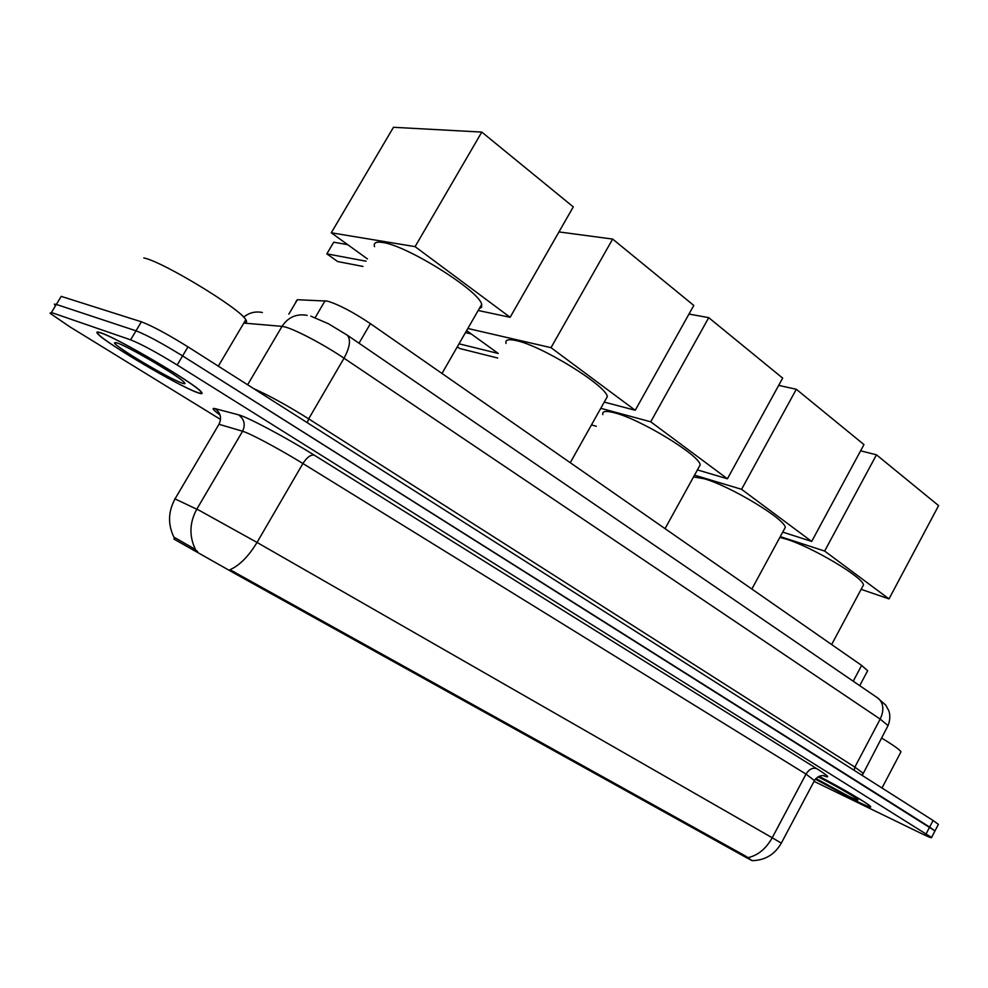 <?xml version="1.0" encoding="UTF-8"?>
<svg xmlns="http://www.w3.org/2000/svg" width="988" height="988" viewBox="0 0 988 988"><rect width="100%" height="100%" fill="white"/><g stroke="black" fill="none" stroke-linecap="round" stroke-linejoin="round"><path stroke-width="1.48" d="M295.992 301.538L297.351 299.722L327.411 301.105C338.736 304.539 353.074 312.06 370.414 323.656L861.622 665.406L867.649 670.729L867.242 671.482M174.74 498.767L199.44 510.475L257.028 542.437C248.692 556.232 239.689 565.334 230.019 569.718L745.903 856.263L751.856 860.523L745.458 857.102L233.477 572.768L173.925 539.077L174.777 537.62L194.08 548.686L197.575 551.551M100.801 332.808C96.775 331.437 95.824 331.857 97.96 334.068C106.445 343.54 178.322 385.802 197.007 392.434C201.861 394.261 203.219 394.014 201.095 391.705C194.574 383.344 117.56 338.019 100.801 332.808M870.354 806.257L870.28 806.406C871.058 807.715 866.661 806.06 857.053 801.429L815.372 779.149L857.312 801.589C867.019 806.27 871.478 807.949 870.675 806.616C869.317 804.244 841.813 788.091 819.04 776.321M195.661 549.933L195.686 549.946C189.004 536.398 189.387 522.8 196.81 509.141L242.579 431.225L218.978 424.297L175.172 498.619C168.096 511.562 167.713 524.467 174.012 537.373L174.777 537.62M751.856 860.523L752.016 860.647C765.008 860.4 774.765 854.558 781.31 843.135L781.261 843.246M814.05 781.372L922.224 833.909C928.942 837.145 932.055 838.33 931.573 837.466L934.981 830.92L929.646 827.067L182.582 355.915C162.131 343.293 146.607 334.932 136.011 330.819L56.328 304.428L54.377 304.119L54.896 305.255M931.573 837.466L177.185 364.992C156.684 352.42 141.161 344.034 130.601 339.823L51.413 312.517L50.042 313.258L69.716 326.744L220.225 419.245M141.407 321.816L61.219 296.363L56.328 304.428L136.011 330.819C146.607 334.932 162.131 343.293 182.582 355.915L934.981 830.92L938.378 824.375L933.067 820.472L187.979 346.862C167.577 334.179 152.053 325.842 141.407 321.816L130.601 339.823M196.526 392.137C201.33 393.94 202.676 393.706 200.564 391.421C194.105 383.134 117.918 338.291 101.307 333.129C97.33 331.77 96.392 332.178 98.491 334.376C106.877 343.738 178.05 385.579 196.526 392.137M244.11 322.594C246.654 322.817 247.222 321.853 245.814 319.704C240.516 308.849 162.156 261.252 143.791 257.942M117.066 342.898L114.435 342.972C116.312 347.368 168.676 378.429 181.73 382.961C185.472 384.344 186.003 383.85 183.323 381.467C175.444 374.069 127.897 346.356 117.066 342.898M153.436 361.904L169.664 371.846M870.28 806.406C868.934 804.047 841.566 787.979 819.003 776.346M900.55 752.634L900.982 751.819C899.636 749.608 893.152 745.014 881.506 738.011M815.915 778.519L849.075 796.489C856.127 799.872 858.98 800.885 857.646 799.502C855.238 796.995 832.736 784.089 818.064 776.815M479.242 308.651L481.625 307.231L481.675 304.415C479.785 291.139 406.76 245.283 382.541 242.468C375.959 241.455 373.291 242.863 374.563 246.679M367.413 258.905L331.276 232.798L393.459 127.291L481.798 132.083L573.287 206.887L510.129 317.284L478.18 310.491M510.129 317.284L415.084 246.642L481.798 132.083M331.276 232.798L415.084 246.642M366.066 261.203L326.855 253.854L337.649 261.548L362.991 266.439M347.665 244.641L333.709 242.208L326.855 253.854M605.434 400.017L607.336 396.62C606.212 385.518 541.301 345.491 516.069 340.564C508.326 338.859 504.979 339.823 506.041 343.454M558.961 231.921L612.646 239.071L693.798 305.44L635.235 410.279L604.273 402.091M459.025 343.812L498.248 353.469L466.62 330.61M635.235 410.279L551.008 347.665L612.646 239.071M467.843 328.485L551.008 347.665M457.308 346.8L459.704 348.505L497.73 358.026M471.264 333.969L465.471 332.61M698.664 467.67L700.208 464.854C699.553 455.209 640.051 418.986 614.388 412.774C605.792 410.551 601.939 411.156 602.841 414.614M688.982 314.061L708.729 317.654L782.669 378.12L727.427 478.797L697.429 469.905M727.427 478.797L650.734 421.802L708.729 317.654M600.778 408.316L650.734 421.802M591.466 424.914L596.295 426.285M784.015 529.741L785.275 527.407C784.978 518.996 730.033 485.935 704.172 478.748L693.564 476.92M778.68 385.382L796.316 389.272L863.969 444.588L811.691 541.436L782.731 532.1M811.691 541.436L741.568 489.319L796.316 389.272M694.527 475.166L741.568 489.319M862.425 586.884L863.463 584.958C863.45 577.585 812.383 547.167 786.51 539.226L779.865 537.386M860.597 450.824L876.467 454.813L938.6 505.621L889.002 598.901L861.128 589.33M889.002 598.901L824.647 551.069L876.467 454.813M780.285 536.608L824.647 551.069M315.197 317.605L325.089 300.747M193.203 550.192L194.08 548.686M745.458 857.102L745.903 856.263M233.477 572.768L234.082 571.731M359.014 343.219L370.414 323.656M288.829 314.172L297.351 299.722M853.224 681.214L861.622 665.406M816.817 768.689C812.704 767.367 809.098 769.183 806.01 774.11L302.908 463.52C283.284 451.343 255.275 436.128 245.37 432.238L242.579 431.225C245.642 424.605 244.295 419.147 238.528 414.824C246.802 416.652 286.755 437.906 314.258 455.159L816.817 768.689C828.599 776.148 830.797 778.47 823.412 775.666M814.47 780.582L806.01 774.11L772.221 837.762L781.31 843.135L814.705 780.137C819.546 773.839 825.301 775.926 824.276 775.827L823.943 775.741M748.027 857.633C757.907 855.435 765.972 848.803 772.221 837.762L257.028 542.437L302.908 463.52C306.898 457.308 310.689 454.529 314.258 455.159M220.065 415.009C212.988 409.872 211.333 407.748 215.075 408.624L238.528 414.824M926.225 833.662L933.067 820.472M177.185 364.992L187.979 346.862M51.413 312.517L56.328 304.428M215.075 408.624C220.608 412.762 221.917 417.986 218.978 424.297M887.607 726.415L888.039 725.6L880.185 719.116L344.022 358.199C324.36 344.849 295.634 329.659 285.05 326.954L282.037 326.361L247.63 384.777M307.28 422.691L308.676 418.838L344.022 358.199C349.9 347.319 350.999 339.662 347.344 335.228L346.294 334.512M253.78 388.679C269.353 395.62 287.656 405.673 308.676 418.838L854.855 767.108L862.993 773.122L862.672 773.703M307.12 315.333L307.095 315.333C296.499 313.505 288.138 317.185 282.037 326.361L243.814 323.088M310.775 316.135L328.436 323.755L347.344 335.228L878.505 698.504C883.643 703.518 884.211 710.384 880.185 719.116L854.855 767.108L854.2 770.344M262.363 312.504C255.423 311.109 249.186 312.653 243.666 317.136M862.215 775.444L888.039 725.6C890.089 720.326 890.361 715.411 888.842 710.829L885.73 705.099L877.109 697.553M859.721 685.66L867.649 670.729M245.814 319.704L218.323 366.14M116.065 342.564L114.435 342.972M900.982 751.819L881.988 788.004M481.675 304.415L441.994 373.452M607.336 396.62L570.261 462.693M700.208 464.854L665.048 528.642M785.275 527.407L751.856 589.033M863.463 584.958L831.637 644.534"/></g></svg>
